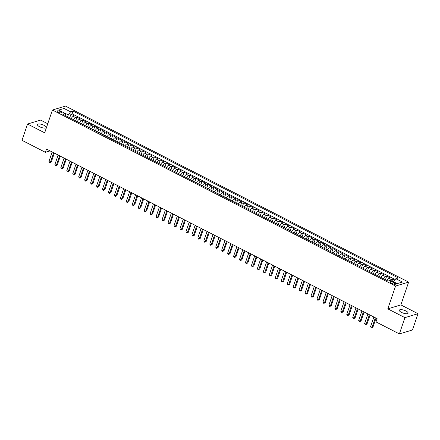 <?xml version="1.0" encoding="UTF-8"?>
<svg xmlns="http://www.w3.org/2000/svg" width="440" height="440" viewBox="0 0 440 440"><rect width="100%" height="100%" fill="white"/><g stroke="black" fill="none" stroke-linecap="round" stroke-linejoin="round"><path stroke-width="0.66" d="M39.562 126.715A4.653 1.507 18.8 0 0 46.233 127.534A4.653 1.507 18.8 0 0 44.088 125.351A4.653 1.507 18.8 0 0 37.417 124.537A4.653 1.507 18.8 0 0 39.562 126.715M401.456 312.373A4.653 1.507 18.8 0 0 408.122 313.192A4.653 1.507 18.8 0 0 405.977 311.009A4.653 1.507 18.8 0 0 399.311 310.195A4.653 1.507 18.8 0 0 401.456 312.373M58.08 112.2A2.327 0.754 18.8 0 0 61.413 112.613A2.327 0.754 18.8 0 0 60.34 111.518A2.327 0.754 18.8 0 0 57.008 111.111A2.327 0.754 18.8 0 0 58.08 112.2M47.757 123.75L40.617 120.093L27.544 124.031L22 140.316L45.381 152.312L50.078 150.893M408.634 282.111L65.505 106.084L52.431 110.022L395.56 286.055L408.634 282.111L400.873 304.909L387.8 308.853L404.927 317.636L418 313.693L400.873 304.909M418 313.693L412.456 329.978L399.382 333.916L404.927 317.636M394.664 280.247L392.629 279.202L391.991 281.089M387.013 280.55A2.91 1.139 -62.8 0 1 388.96 278.372L390.247 277.981L386.672 276.149L385.445 279.747M381.057 277.492A2.91 1.139 117.2 0 1 382.998 275.314L384.291 274.923L380.716 273.091L379.489 276.689M375.1 274.439A2.91 1.139 117.2 0 1 377.042 272.256L378.334 271.871L374.759 270.034L373.533 273.636M369.144 271.381A2.91 1.139 117.2 0 1 371.085 269.203L372.377 268.812L368.803 266.981L367.576 270.578M363.187 268.323A2.91 1.139 117.2 0 1 365.129 266.145L366.421 265.755L362.846 263.923L361.62 267.52M357.225 265.271A2.91 1.139 117.2 0 1 359.172 263.087L360.465 262.702L356.889 260.865L355.663 264.468M351.269 262.213A2.91 1.139 117.2 0 1 353.216 260.035L354.502 259.644L350.933 257.812L349.707 261.41M345.312 259.155A2.91 1.139 117.2 0 1 347.259 256.977L348.546 256.586L344.971 254.755L343.75 258.352M339.356 256.102A2.91 1.139 117.2 0 1 341.303 253.919L342.59 253.534L339.014 251.697L337.793 255.299M333.399 253.044A2.91 1.139 117.2 0 1 335.346 250.866L336.633 250.476L333.058 248.644L331.832 252.241M327.443 249.986A2.91 1.139 117.2 0 1 329.384 247.808L330.677 247.418L327.102 245.586L325.875 249.183M321.486 246.934A2.91 1.139 117.2 0 1 323.428 244.75L324.72 244.365L321.145 242.528L319.918 246.131M315.53 243.876A2.91 1.139 117.2 0 1 317.471 241.698L318.764 241.307L315.189 239.476L313.962 243.073M309.573 240.818A2.91 1.139 117.2 0 1 311.514 238.639L312.807 238.249L309.232 236.418L308.006 240.014M303.611 237.765A2.91 1.139 117.2 0 1 305.558 235.582L306.851 235.197L303.276 233.36L302.049 236.962M297.655 234.707A2.91 1.139 117.2 0 1 299.602 232.529L300.889 232.139L297.319 230.307L296.093 233.904M291.698 231.649A2.91 1.139 117.2 0 1 293.645 229.471L294.932 229.081L291.363 227.249L290.136 230.846M285.742 228.597A2.91 1.139 117.2 0 1 287.689 226.413L288.976 226.028L285.401 224.191L284.18 227.794M279.785 225.539A2.91 1.139 117.2 0 1 281.732 223.361L283.019 222.97L279.444 221.139L278.223 224.736M273.829 222.481A2.91 1.139 117.2 0 1 275.776 220.303L277.062 219.912L273.488 218.081L272.261 221.678M267.872 219.428A2.91 1.139 117.2 0 1 269.814 217.25L271.106 216.86L267.531 215.023L266.305 218.625M261.916 216.37A2.91 1.139 117.2 0 1 263.857 214.192L265.149 213.802L261.575 211.97L260.348 215.567M255.959 213.318A2.91 1.139 117.2 0 1 257.901 211.134L259.193 210.749L255.618 208.912L254.392 212.514M250.003 210.26A2.91 1.139 117.2 0 1 251.944 208.082L253.237 207.691L249.662 205.854L248.435 209.457M244.041 207.202A2.91 1.139 117.2 0 1 245.988 205.024L247.28 204.633L243.705 202.802L242.479 206.399M238.084 204.149A2.91 1.139 117.2 0 1 240.031 201.965L241.318 201.581L237.749 199.744L236.522 203.346M232.128 201.091A2.91 1.139 117.2 0 1 234.075 198.913L235.362 198.523L231.787 196.686L230.566 200.288M226.171 198.033A2.91 1.139 117.2 0 1 228.118 195.855L229.405 195.465L225.83 193.633L224.609 197.23M220.215 194.981A2.91 1.139 117.2 0 1 222.162 192.797L223.448 192.412L219.874 190.575L218.647 194.178M214.258 191.923A2.91 1.139 117.2 0 1 216.2 189.745L217.492 189.354L213.917 187.523L212.691 191.12M208.302 188.865A2.91 1.139 117.2 0 1 210.243 186.687L211.536 186.296L207.961 184.465L206.734 188.062M202.345 185.812A2.91 1.139 117.2 0 1 204.287 183.629L205.579 183.244L202.004 181.406L200.778 185.009M196.389 182.754A2.91 1.139 117.2 0 1 198.33 180.576L199.623 180.186L196.048 178.354L194.821 181.951M190.427 179.696A2.91 1.139 117.2 0 1 192.374 177.518L193.666 177.128L190.091 175.296L188.865 178.893M184.47 176.644A2.91 1.139 117.2 0 1 186.417 174.46L187.704 174.075L184.135 172.238L182.908 175.84M178.514 173.586A2.91 1.139 117.2 0 1 180.461 171.407L181.748 171.017L178.173 169.186L176.952 172.782M172.557 170.528A2.91 1.139 117.2 0 1 174.504 168.35L175.791 167.959L172.216 166.128L170.995 169.725M166.601 167.475A2.91 1.139 117.2 0 1 168.548 165.291L169.835 164.906L166.26 163.07L165.038 166.672M160.644 164.417A2.91 1.139 117.2 0 1 162.591 162.239L163.878 161.849L160.303 160.017L159.077 163.614M154.688 161.359A2.91 1.139 117.2 0 1 156.629 159.181L157.922 158.791L154.347 156.959L153.12 160.556M148.731 158.306A2.91 1.139 117.2 0 1 150.673 156.123L151.965 155.738L148.39 153.901L147.163 157.504M142.774 155.249A2.91 1.139 117.2 0 1 144.716 153.071L146.009 152.68L142.434 150.849L141.207 154.446M136.818 152.191A2.91 1.139 117.2 0 1 138.76 150.013L140.052 149.622L136.477 147.791L135.251 151.388M130.856 149.138A2.91 1.139 117.2 0 1 132.803 146.955L134.096 146.57L130.52 144.732L129.294 148.335M124.9 146.08A2.91 1.139 117.2 0 1 126.847 143.902L128.133 143.512L124.564 141.68L123.338 145.277M118.943 143.022A2.91 1.139 117.2 0 1 120.89 140.844L122.177 140.454L118.602 138.622L117.381 142.219M112.987 139.97A2.91 1.139 117.2 0 1 114.934 137.792L116.221 137.401L112.646 135.564L111.425 139.167M107.03 136.912A2.91 1.139 117.2 0 1 108.977 134.734L110.264 134.343L106.689 132.512L105.463 136.109M101.074 133.859A2.91 1.139 117.2 0 1 103.015 131.675L104.308 131.285L100.733 129.454L99.506 133.056M95.117 130.801A2.91 1.139 117.2 0 1 97.059 128.623L98.351 128.233L94.776 126.396L93.55 129.998M89.161 127.743A2.91 1.139 117.2 0 1 91.102 125.565L92.395 125.175L88.82 123.343L87.593 126.94M83.204 124.691A2.91 1.139 117.2 0 1 85.146 122.507L86.438 122.122L82.863 120.285L81.637 123.888M77.242 121.633A2.91 1.139 117.2 0 1 79.189 119.455L80.482 119.064L76.907 117.227L75.68 120.83M399.382 333.916L376.002 321.921L377.108 318.665L46.492 149.055L45.381 152.312M394.559 283.008L393.245 282.337A2.255 0.732 18.8 0 0 390.016 281.941A2.255 0.732 18.8 0 0 391.056 282.997L392.365 283.668A2.255 0.732 18.8 0 0 395.593 284.064A2.255 0.732 18.8 0 0 394.559 283.008L394.13 284.268M65.714 115.715L65.219 113.449L62.744 114.191L387.998 281.055L390.473 280.308L397.029 283.673L402.397 282.051L395.846 278.69L398.321 277.943L73.062 111.084L70.587 111.826L68.288 114.857L63.916 112.778M65.219 113.449L58.663 110.083L64.037 108.466L70.587 111.826M390.33 280.352A2.91 1.139 -62.8 0 1 391.341 279.593L392.629 279.202M395.192 279.554L72.133 113.817L70.95 114.175L69.724 117.772M71.286 118.575A2.91 1.139 117.2 0 1 73.233 116.397L74.52 116.006L70.95 114.175M73.672 119.796A2.91 1.139 -62.8 0 1 75.614 117.618L76.907 117.227M79.629 122.854A2.91 1.139 -62.8 0 1 81.571 120.676L82.863 120.285M85.586 125.912A2.91 1.139 -62.8 0 1 87.527 123.734L88.82 123.343M91.542 128.964A2.91 1.139 -62.8 0 1 93.484 126.786L94.776 126.396M97.499 132.022A2.91 1.139 -62.8 0 1 99.446 129.844L100.733 129.454M103.455 135.08A2.91 1.139 -62.8 0 1 105.402 132.897L106.689 132.512M109.412 138.133A2.91 1.139 -62.8 0 1 111.359 135.954L112.646 135.564M115.368 141.191A2.91 1.139 -62.8 0 1 117.315 139.013L118.602 138.622M121.325 144.249A2.91 1.139 -62.8 0 1 123.272 142.065L124.564 141.68M127.287 147.301A2.91 1.139 -62.8 0 1 129.228 145.123L130.52 144.732M133.243 150.359A2.91 1.139 -62.8 0 1 135.185 148.181L136.477 147.791M139.2 153.417A2.91 1.139 -62.8 0 1 141.141 151.234L142.434 150.849M145.156 156.47A2.91 1.139 -62.8 0 1 147.097 154.291L148.39 153.901M151.113 159.528A2.91 1.139 -62.8 0 1 153.06 157.35L154.347 156.959M157.069 162.586A2.91 1.139 -62.8 0 1 159.016 160.402L160.303 160.017M163.026 165.638A2.91 1.139 -62.8 0 1 164.972 163.46L166.26 163.07M168.982 168.696A2.91 1.139 -62.8 0 1 170.929 166.518L172.216 166.128M174.939 171.754A2.91 1.139 -62.8 0 1 176.886 169.571L178.173 169.186M180.901 174.806A2.91 1.139 -62.8 0 1 182.842 172.629L184.135 172.238M186.857 177.865A2.91 1.139 -62.8 0 1 188.799 175.687L190.091 175.296M192.814 180.923A2.91 1.139 -62.8 0 1 194.755 178.739L196.048 178.354M198.77 183.975A2.91 1.139 -62.8 0 1 200.712 181.797L202.004 181.406M204.727 187.033A2.91 1.139 -62.8 0 1 206.668 184.855L207.961 184.465M210.683 190.091A2.91 1.139 -62.8 0 1 212.63 187.907L213.917 187.523M216.639 193.144A2.91 1.139 -62.8 0 1 218.587 190.965L219.874 190.575M222.596 196.202A2.91 1.139 -62.8 0 1 224.543 194.024L225.83 193.633M228.553 199.26A2.91 1.139 -62.8 0 1 230.5 197.076L231.787 196.686M234.509 202.312A2.91 1.139 -62.8 0 1 236.456 200.134L237.749 199.744M240.471 205.37A2.91 1.139 -62.8 0 1 242.413 203.192L243.705 202.802M246.428 208.423A2.91 1.139 -62.8 0 1 248.369 206.245L249.662 205.854M252.384 211.481A2.91 1.139 -62.8 0 1 254.326 209.303L255.618 208.912M258.341 214.539A2.91 1.139 -62.8 0 1 260.282 212.355L261.575 211.97M264.297 217.591A2.91 1.139 -62.8 0 1 266.244 215.413L267.531 215.023M270.254 220.649A2.91 1.139 -62.8 0 1 272.201 218.471L273.488 218.081M276.21 223.707A2.91 1.139 -62.8 0 1 278.157 221.524L279.444 221.139M282.166 226.76A2.91 1.139 -62.8 0 1 284.114 224.582L285.401 224.191M288.123 229.818A2.91 1.139 -62.8 0 1 290.07 227.639L291.363 227.249M294.085 232.876A2.91 1.139 -62.8 0 1 296.027 230.692L297.319 230.307M300.041 235.928A2.91 1.139 -62.8 0 1 301.983 233.75L303.276 233.36M305.998 238.986A2.91 1.139 -62.8 0 1 307.94 236.808L309.232 236.418M311.955 242.044A2.91 1.139 -62.8 0 1 313.896 239.861L315.189 239.476M317.911 245.097A2.91 1.139 -62.8 0 1 319.853 242.919L321.145 242.528M323.868 248.155A2.91 1.139 -62.8 0 1 325.815 245.977L327.102 245.586M329.824 251.213A2.91 1.139 -62.8 0 1 331.771 249.029L333.058 248.644M335.781 254.265A2.91 1.139 -62.8 0 1 337.728 252.087L339.014 251.697M341.737 257.323A2.91 1.139 -62.8 0 1 343.684 255.145L344.971 254.755M347.694 260.381A2.91 1.139 -62.8 0 1 349.641 258.197L350.933 257.812M353.656 263.434A2.91 1.139 -62.8 0 1 355.597 261.256L356.889 260.865M359.612 266.492A2.91 1.139 -62.8 0 1 361.554 264.314L362.846 263.923M365.569 269.55A2.91 1.139 -62.8 0 1 367.51 267.366L368.803 266.981M371.525 272.602A2.91 1.139 -62.8 0 1 373.466 270.424L374.759 270.034M377.482 275.66A2.91 1.139 -62.8 0 1 379.429 273.482L380.716 273.091M383.438 278.718A2.91 1.139 -62.8 0 1 385.385 276.535L386.672 276.149M397.227 283.613L393.547 281.721L395.846 278.69M27.544 124.031L44.671 132.82L52.431 110.022M387.8 308.853L395.56 286.055M64.07 112.86L64.037 108.466M67.656 116.716L68.288 114.857M72.133 113.817L73.062 111.084M375.342 317.763L372.091 327.316L370.601 326.552L373.852 316.998M376.019 318.109L372.972 327.052L371.618 327.855L371.025 327.547L370.601 326.552M372.972 327.052L371.618 327.855M369.386 314.705L366.135 324.258L364.645 323.499L367.895 313.94M370.062 315.051L367.015 323.994L365.662 324.797L365.068 324.495L364.645 323.499M367.015 323.994L365.662 324.797M363.429 311.647L360.173 321.206L358.688 320.441L361.939 310.882M364.106 311.993L361.059 320.936L359.706 321.745L359.111 321.437L358.688 320.441M361.059 320.936L359.706 321.745M357.473 308.594L354.216 318.148L352.732 317.383L355.982 307.83M358.144 308.941L355.102 317.884L353.749 318.687L353.155 318.379L352.732 317.383M355.102 317.884L353.749 318.687M351.516 305.536L348.26 315.09L346.77 314.331L350.026 304.772M352.187 305.882L349.145 314.826L347.793 315.629L347.193 315.326L346.77 314.331M349.145 314.826L347.793 315.629M345.56 302.478L342.304 312.037L340.813 311.273L344.069 301.719M346.231 302.825L343.189 311.768L341.836 312.576L341.236 312.268L340.813 311.273M343.189 311.768L341.836 312.576M339.598 299.425L336.347 308.979L334.857 308.215L338.113 298.661M340.274 299.772L337.233 308.715L335.88 309.518L335.28 309.21L334.857 308.215M337.233 308.715L335.88 309.518M333.641 296.368L330.391 305.927L328.9 305.162L332.156 295.603M334.318 296.714L331.276 305.657L329.918 306.46L329.324 306.158L328.9 305.162M331.276 305.657L329.918 306.46M327.685 293.31L324.434 302.868L322.944 302.104L326.194 292.55M328.361 293.656L325.314 302.599L323.961 303.408L323.367 303.1L322.944 302.104M325.314 302.599L323.961 303.408M321.728 290.257L318.478 299.811L316.987 299.046L320.238 289.493M322.405 290.604L319.358 299.547L318.005 300.35L317.411 300.041L316.987 299.046M319.358 299.547L318.005 300.35M315.772 287.199L312.521 296.758L311.031 295.993L314.281 286.435M316.448 287.546L313.401 296.489L312.048 297.291L311.454 296.989L311.031 295.993M313.401 296.489L312.048 297.291M309.815 284.147L306.559 293.7L305.074 292.936L308.325 283.382M310.492 284.488L307.445 293.43L306.091 294.239L305.498 293.931L305.074 292.936M307.445 293.43L306.091 294.239M303.859 281.089L300.603 290.642L299.118 289.877L302.368 280.324M304.535 281.435L301.488 290.378L300.135 291.181L299.541 290.873L299.118 289.877M301.488 290.378L300.135 291.181M297.902 278.031L294.646 287.59L293.156 286.825L296.411 277.266M298.573 278.377L295.532 287.32L294.179 288.123L293.579 287.82L293.156 286.825M295.532 287.32L294.179 288.123M291.945 274.978L288.69 284.532L287.199 283.767L290.455 274.214M292.617 275.325L289.575 284.268L288.222 285.07L287.623 284.763L287.199 283.767M289.575 284.268L288.222 285.07M285.984 271.92L282.733 281.474L281.243 280.709L284.499 271.156M286.66 272.267L283.618 281.21L282.266 282.013L281.666 281.705L281.243 280.709M283.618 281.21L282.266 282.013M280.027 268.862L276.777 278.421L275.286 277.656L278.542 268.098M280.704 269.209L277.662 278.152L276.304 278.954L275.71 278.652L275.286 277.656M277.662 278.152L276.304 278.954M274.071 265.81L270.82 275.363L269.329 274.599L272.58 265.045M274.747 266.156L271.7 275.099L270.347 275.902L269.753 275.594L269.329 274.599M271.7 275.099L270.347 275.902M268.114 262.752L264.864 272.305L263.373 271.541L266.624 261.987M268.791 263.098L265.744 272.041L264.391 272.844L263.797 272.541L263.373 271.541M265.744 272.041L264.391 272.844M262.158 259.694L258.907 269.253L257.416 268.488L260.667 258.929M262.834 260.04L259.787 268.983L258.434 269.786L257.84 269.484L257.416 268.488M259.787 268.983L258.434 269.786M256.201 256.641L252.945 266.195L251.46 265.43L254.711 255.877M256.878 256.988L253.831 265.93L252.478 266.734L251.884 266.426L251.46 265.43M253.831 265.93L252.478 266.734M250.245 253.583L246.989 263.137L245.504 262.372L248.754 252.819M250.921 253.93L247.874 262.873L246.521 263.676L245.927 263.373L245.504 262.372M247.874 262.873L246.521 263.676M244.288 250.525L241.032 260.084L239.547 259.32L242.798 249.761M244.959 250.872L241.918 259.815L240.565 260.618L239.971 260.315L239.547 259.32M241.918 259.815L240.565 260.618M238.332 247.473L235.076 257.026L233.585 256.262L236.841 246.708M239.003 247.819L235.961 256.762L234.608 257.565L234.009 257.257L233.585 256.262M235.961 256.762L234.608 257.565M232.375 244.415L229.119 253.968L227.629 253.209L230.885 243.65M233.046 244.761L230.005 253.704L228.652 254.507L228.052 254.205L227.629 253.209M230.005 253.704L228.652 254.507M226.413 241.357L223.163 250.916L221.672 250.151L224.928 240.592M227.09 241.703L224.048 250.646L222.695 251.449L222.096 251.147L221.672 250.151M224.048 250.646L222.695 251.449M220.457 238.304L217.206 247.858L215.716 247.093L218.972 237.54M221.133 238.651L218.086 247.594L216.733 248.397L216.139 248.089L215.716 247.093M218.086 247.594L216.733 248.397M214.5 235.246L211.25 244.799L209.759 244.041L213.01 234.482M215.177 235.593L212.13 244.536L210.777 245.339L210.183 245.036L209.759 244.041M212.13 244.536L210.777 245.339M208.544 232.188L205.293 241.747L203.803 240.983L207.053 231.424M209.22 232.535L206.173 241.478L204.82 242.286L204.226 241.978L203.803 240.983M206.173 241.478L204.82 242.286M202.587 229.136L199.337 238.689L197.846 237.924L201.097 228.371M203.264 229.482L200.216 238.425L198.864 239.228L198.27 238.92L197.846 237.924M200.216 238.425L198.864 239.228M196.631 226.078L193.375 235.631L191.889 234.872L195.14 225.313M197.307 226.424L194.26 235.367L192.907 236.17L192.313 235.868L191.889 234.872M194.26 235.367L192.907 236.17M190.674 223.02L187.418 232.579L185.933 231.814L189.184 222.261M191.351 223.366L188.304 232.309L186.951 233.118L186.357 232.81L185.933 231.814M188.304 232.309L186.951 233.118M184.718 219.967L181.462 229.521L179.971 228.756L183.227 219.203M185.389 220.314L182.347 229.257L180.994 230.06L180.395 229.752L179.971 228.756M182.347 229.257L180.994 230.06M178.761 216.909L175.505 226.468L174.014 225.704L177.271 216.145M179.432 217.256L176.391 226.198L175.038 227.002L174.438 226.699L174.014 225.704M176.391 226.198L175.038 227.002M172.799 213.851L169.548 223.41L168.058 222.646L171.314 213.092M173.476 214.198L170.434 223.141L169.081 223.949L168.482 223.641L168.058 222.646M170.434 223.141L169.081 223.949M166.843 210.799L163.592 220.352L162.102 219.588L165.357 210.034M167.519 211.145L164.478 220.088L163.119 220.891L162.525 220.583L162.102 219.588M164.478 220.088L163.119 220.891M160.886 207.74L157.636 217.299L156.145 216.535L159.396 206.976M161.562 208.087L158.516 217.03L157.163 217.833L156.569 217.531L156.145 216.535M158.516 217.03L157.163 217.833M154.93 204.688L151.679 214.242L150.189 213.477L153.439 203.924M155.606 205.029L152.559 213.972L151.206 214.781L150.612 214.473L150.189 213.477M152.559 213.972L151.206 214.781M148.973 201.63L145.722 211.184L144.232 210.419L147.482 200.865M149.649 201.977L146.603 210.92L145.25 211.723L144.656 211.415L144.232 210.419M146.603 210.92L145.25 211.723M143.017 198.572L139.761 208.131L138.276 207.367L141.526 197.808M143.693 198.919L140.646 207.862L139.293 208.665L138.699 208.362L138.276 207.367M140.646 207.862L139.293 208.665M137.06 195.52L133.804 205.073L132.319 204.309L135.57 194.755M137.737 195.866L134.69 204.809L133.337 205.612L132.743 205.304L132.319 204.309M134.69 204.809L133.337 205.612M131.104 192.462L127.848 202.015L126.357 201.251L129.613 191.697M131.775 192.808L128.733 201.751L127.38 202.554L126.786 202.246L126.357 201.251M128.733 201.751L127.38 202.554M125.147 189.404L121.891 198.963L120.401 198.198L123.657 188.639M125.818 189.75L122.776 198.693L121.424 199.496L120.824 199.194L120.401 198.198M122.776 198.693L121.424 199.496M119.191 186.351L115.934 195.905L114.444 195.14L117.7 185.587M119.862 186.698L116.82 195.641L115.467 196.444L114.868 196.136L114.444 195.14M116.82 195.641L115.467 196.444M113.229 183.293L109.978 192.847L108.488 192.082L111.743 182.529M113.905 183.639L110.864 192.583L109.511 193.386L108.911 193.083L108.488 192.082M110.864 192.583L109.511 193.386M107.272 180.235L104.022 189.794L102.531 189.03L105.787 179.471M107.949 180.582L104.901 189.524L103.549 190.328L102.955 190.025L102.531 189.03M104.901 189.524L103.549 190.328M101.316 177.183L98.065 186.736L96.575 185.972L99.825 176.418M101.992 177.529L98.945 186.472L97.592 187.275L96.998 186.967L96.575 185.972M98.945 186.472L97.592 187.275M95.359 174.125L92.109 183.678L90.618 182.913L93.868 173.36M96.036 174.471L92.989 183.414L91.636 184.217L91.042 183.915L90.618 182.913M92.989 183.414L91.636 184.217M89.403 171.066L86.152 180.626L84.662 179.861L87.912 170.302M90.079 171.413L87.032 180.356L85.679 181.159L85.085 180.857L84.662 179.861M87.032 180.356L85.679 181.159M83.446 168.014L80.19 177.568L78.705 176.803L81.956 167.25M84.123 168.361L81.076 177.304L79.722 178.107L79.129 177.799L78.705 176.803M81.076 177.304L79.722 178.107M77.489 164.956L74.234 174.51L72.749 173.745L75.999 164.191M78.161 165.303L75.119 174.246L73.766 175.048L73.172 174.746L72.749 173.745M75.119 174.246L73.766 175.048M71.533 161.898L68.277 171.457L66.787 170.693L70.043 161.134M72.204 162.245L69.163 171.188L67.81 171.99L67.21 171.688L66.787 170.693M69.163 171.188L67.81 171.99M65.577 158.846L62.321 168.399L60.83 167.635L64.086 158.081M66.248 159.192L63.206 168.135L61.853 168.938L61.254 168.63L60.83 167.635M63.206 168.135L61.853 168.938M59.615 155.788L56.364 165.341L54.873 164.582L58.13 155.023M60.291 156.134L57.25 165.077L55.897 165.88L55.297 165.578L54.873 164.582M57.25 165.077L55.897 165.88M53.658 152.73L50.408 162.288L48.917 161.524L52.173 151.965M54.335 153.076L51.293 162.019L49.935 162.828L49.34 162.52L48.917 161.524M51.293 162.019L49.935 162.828M388.96 278.372L391.341 279.593M73.233 116.397L75.614 117.618M79.189 119.455L81.571 120.676M85.146 122.507L87.527 123.734M91.102 125.565L93.484 126.786M97.059 128.623L99.446 129.844M103.015 131.675L105.402 132.897M108.977 134.734L111.359 135.954M114.934 137.792L117.315 139.013M120.89 140.844L123.272 142.065M126.847 143.902L129.228 145.123M132.803 146.955L135.185 148.181M138.76 150.013L141.141 151.234M144.716 153.071L147.097 154.291M150.673 156.123L153.06 157.35M156.629 159.181L159.016 160.402M162.591 162.239L164.972 163.46M168.548 165.291L170.929 166.518M174.504 168.35L176.886 169.571M180.461 171.407L182.842 172.629M186.417 174.46L188.799 175.687M192.374 177.518L194.755 178.739M198.33 180.576L200.712 181.797M204.287 183.629L206.668 184.855M210.243 186.687L212.63 187.907M216.2 189.745L218.587 190.965M222.162 192.797L224.543 194.024M228.118 195.855L230.5 197.076M234.075 198.913L236.456 200.134M240.031 201.965L242.413 203.192M245.988 205.024L248.369 206.245M251.944 208.082L254.326 209.303M257.901 211.134L260.282 212.355M263.857 214.192L266.244 215.413M269.814 217.25L272.201 218.471M275.776 220.303L278.157 221.524M281.732 223.361L284.114 224.582M287.689 226.413L290.07 227.639M293.645 229.471L296.027 230.692M299.602 232.529L301.983 233.75M305.558 235.582L307.94 236.808M311.514 238.639L313.896 239.861M317.471 241.698L319.853 242.919M323.428 244.75L325.815 245.977M329.384 247.808L331.771 249.029M335.346 250.866L337.728 252.087M341.303 253.919L343.684 255.145M347.259 256.977L349.641 258.197M353.216 260.035L355.597 261.256M359.172 263.087L361.554 264.314M365.129 266.145L367.51 267.366M371.085 269.203L373.466 270.424M377.042 272.256L379.429 273.482M382.998 275.314L385.385 276.535M392.733 283.844L393.245 282.337"/></g></svg>

